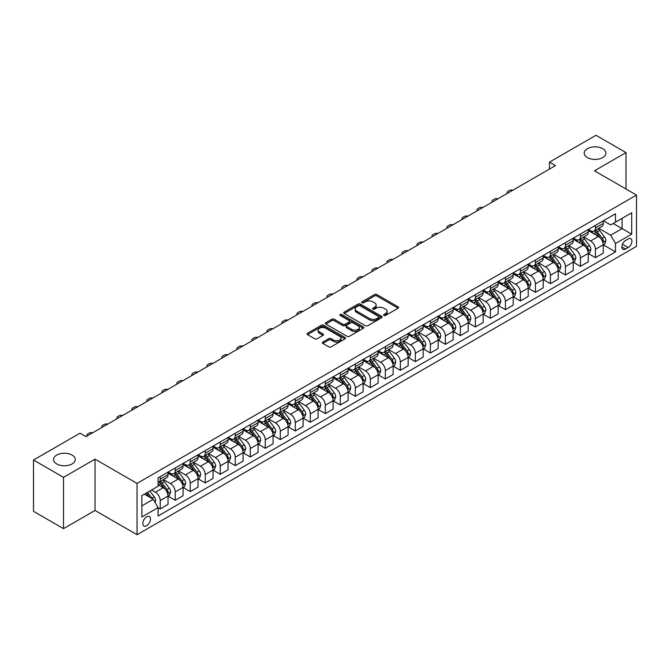 <?xml version="1.0" encoding="UTF-8"?>
<svg xmlns="http://www.w3.org/2000/svg" width="670" height="670" viewBox="0 0 670 670"><rect width="100%" height="100%" fill="white"/><g stroke="black" fill="none" stroke-linecap="round" stroke-linejoin="round"><path stroke-width="1" d="M383.927 315.419A1.164 0.67 0 0 0 385.577 315.419L398.097 308.192A1.667 0.963 0 0 0 398.591 307.513A1.667 0.963 0 0 0 398.097 306.835L376.883 294.582A1.667 0.963 0 0 0 374.53 294.582L362.009 301.81A1.164 0.67 0 0 0 361.666 302.287A1.164 0.67 0 0 0 362.009 302.765A1.164 0.67 0 0 0 363.659 302.765L365.276 301.827A5.335 3.082 0 0 1 372.822 301.827L374.589 302.848A5.335 3.082 0 0 1 376.155 305.026A5.335 3.082 0 0 1 374.589 307.203L372.972 308.141A1.164 0.67 0 0 0 372.629 308.619A1.164 0.67 0 0 0 372.972 309.096A1.164 0.67 0 0 0 374.622 309.096L376.239 308.158A5.335 3.082 0 0 1 383.784 308.158L385.552 309.18A5.335 3.082 0 0 1 387.109 311.357A5.335 3.082 0 0 1 385.552 313.535L383.927 314.465A1.164 0.67 0 0 0 383.583 314.942A1.164 0.67 0 0 0 383.927 315.419L383.927 314.465M72.1 455.072A10.871 6.273 0 0 0 60.258 453.716A10.871 6.273 0 0 0 53.55 459.511A10.871 6.273 0 0 0 56.732 463.942A10.871 6.273 0 0 0 68.575 465.307A10.871 6.273 0 0 0 75.283 459.511A10.871 6.273 0 0 0 72.1 455.072M602.766 148.698A10.871 6.273 0 0 0 590.923 147.333A10.871 6.273 0 0 0 584.215 153.129A10.871 6.273 0 0 0 587.397 157.567A10.871 6.273 0 0 0 599.24 158.932A10.871 6.273 0 0 0 605.948 153.129A10.871 6.273 0 0 0 602.766 148.698M146.655 525.707A5.435 3.141 120 0 0 150.206 520.917A5.435 3.141 120 0 0 149.377 516.562A5.435 3.141 120 0 0 146.655 516.83A5.435 3.141 120 0 0 143.104 521.62A5.435 3.141 120 0 0 143.941 525.975A5.435 3.141 120 0 0 146.655 525.707M322.798 342.077A1.667 0.963 0 0 0 322.303 342.755A1.667 0.963 0 0 0 322.798 343.434L328.744 346.867A1.667 0.963 0 0 0 331.106 346.867L345.008 338.844A1.667 0.963 0 0 0 345.494 338.166A1.667 0.963 0 0 0 345.008 337.479L323.794 325.235A1.667 0.963 0 0 0 321.441 325.235L307.53 333.266A1.667 0.963 0 0 0 307.044 333.945A1.667 0.963 0 0 0 307.53 334.623L314.724 338.777A1.667 0.963 0 0 0 317.078 338.777L323.032 335.335A1.667 0.963 0 0 0 323.518 334.657A1.667 0.963 0 0 0 323.032 333.978L319.464 331.918A4.456 2.571 0 0 1 318.158 330.101A4.456 2.571 0 0 1 320.913 327.722A4.456 2.571 0 0 1 325.771 328.283L339.732 336.34A4.456 2.571 0 0 1 341.038 338.166A4.456 2.571 0 0 1 338.291 340.544A4.456 2.571 0 0 1 333.434 339.983L331.106 338.635A1.667 0.963 0 0 0 328.744 338.635L322.798 342.077L322.798 343.434M95.031 459.159L63.516 477.358L33.5 460.03L33.5 511.319L63.516 528.655L95.031 510.456L137.048 534.719L137.048 483.422L95.031 459.159L95.031 510.456M625.998 189.007L625.998 152.609L594.483 170.808L636.5 195.07L137.048 483.422M625.998 152.609L595.982 135.281L549.459 162.14L549.459 169.075M33.5 460.03L80.023 433.172L86.028 436.631L555.464 165.607L549.459 162.14M365.393 325.712A1.667 0.963 0 0 0 367.755 325.712L381.657 317.68A1.667 0.963 0 0 0 382.151 317.002A1.667 0.963 0 0 0 381.657 316.324L360.443 304.079A1.667 0.963 0 0 0 358.09 304.079L344.187 312.103A1.667 0.963 0 0 0 343.693 312.781A1.667 0.963 0 0 0 344.187 313.468L365.393 325.712M340.586 315.671A1.164 0.67 0 0 1 341.767 315.838L341.767 314.448L363.333 326.901A1.667 0.963 0 0 1 363.818 327.58A1.667 0.963 0 0 1 363.333 328.267L349.43 336.29A1.667 0.963 0 0 1 347.068 336.29L325.863 324.046L325.863 322.68A1.667 0.963 0 0 0 325.369 323.367A1.667 0.963 0 0 0 325.863 324.046M325.863 322.68L331.809 319.247A1.667 0.963 0 0 1 334.171 319.247L342.772 324.213A1.667 0.963 0 0 0 345.125 324.213L349.078 321.935A1.667 0.963 0 0 0 349.564 321.257A1.667 0.963 0 0 0 349.078 320.578L340.117 315.403A1.164 0.67 0 0 1 339.774 314.925A1.164 0.67 0 0 1 340.494 314.305A1.164 0.67 0 0 1 341.767 314.448M628.217 238.947L625.571 240.471A5.26 3.04 120 0 0 622.137 245.111A5.26 3.04 120 0 0 622.941 249.324A5.26 3.04 120 0 0 625.571 249.064L628.217 247.54A5.26 3.04 120 0 0 631.651 242.9A5.26 3.04 120 0 0 630.847 238.688A5.26 3.04 120 0 0 628.217 238.947M137.048 534.719L636.5 246.359L636.5 195.07M603.427 220.748L610.688 224.944L615.487 222.172L615.487 213.78L158.061 477.878L158.061 486.261L141.856 495.624L141.856 516.972L158.061 507.617L158.061 516L615.487 251.912L615.487 243.52L610.688 235.203L598.745 228.311M615.487 222.172L631.701 212.817L631.701 234.165L615.487 243.52M63.516 477.358L63.516 528.655M613.209 223.487L622.095 228.621L622.095 218.361L631.701 212.817M610.688 235.203L622.095 228.621L631.701 234.165M141.856 505.883L153.263 499.292L144.377 494.167M158.061 507.684L160.222 508.932L160.222 500.54A6.792 3.919 -120 0 0 155.423 492.224L151.579 490.005M160.222 508.932L168.028 504.426L168.028 496.034A6.792 3.919 -120 0 0 163.22 487.718L158.061 484.737M168.204 496.21L175.23 500.264L175.23 491.881A6.792 3.919 -120 0 0 170.431 483.564L163.53 479.578M175.23 500.264L183.036 495.758L183.036 487.375A6.792 3.919 -120 0 0 178.228 479.058L168.028 473.162M183.212 487.551L190.238 491.604L190.238 483.212A6.792 3.919 -120 0 0 185.439 474.896L178.538 470.918M190.238 491.604L198.044 487.098L198.044 478.707A6.792 3.919 -120 0 0 193.236 470.39L183.036 464.503M198.22 478.882L205.246 482.936L205.246 474.553A6.792 3.919 -120 0 0 200.439 466.236L193.546 462.25M205.246 482.936L213.052 478.43L213.052 470.047A6.792 3.919 -120 0 0 208.244 461.731L198.044 455.834M213.227 470.214L220.254 474.276L220.254 465.885A6.792 3.919 -120 0 0 215.447 457.568L208.554 453.59M220.254 474.276L228.06 469.77L228.06 461.379A6.792 3.919 -120 0 0 223.252 453.062L213.052 447.166M228.236 461.555L235.262 465.608L235.262 457.225A6.792 3.919 -120 0 0 230.455 448.9L223.562 444.922M235.262 465.608L243.068 461.102L243.068 452.719A6.792 3.919 -120 0 0 238.26 444.394L228.06 438.507M243.244 452.887L250.27 456.94L250.27 448.557A6.792 3.919 -120 0 0 245.463 440.24L238.57 436.254M250.27 456.94L258.076 452.443L258.076 444.051A6.792 3.919 -120 0 0 253.268 435.734L243.068 429.839M258.252 444.227L265.278 448.28L265.278 439.889A6.792 3.919 -120 0 0 260.471 431.572L253.578 427.594M265.278 448.28L273.075 443.774L273.075 435.383A6.792 3.919 -120 0 0 268.276 427.066L258.076 421.179M273.26 435.559L280.286 439.612L280.286 431.229A6.792 3.919 -120 0 0 275.479 422.912L268.586 418.926M280.286 439.612L288.083 435.106L288.083 426.723A6.792 3.919 -120 0 0 283.284 418.407L273.075 412.511M288.267 426.899L295.294 430.952L295.294 422.561A6.792 3.919 -120 0 0 290.487 414.244L283.594 410.266M295.294 430.952L303.091 426.447L303.091 418.055A6.792 3.919 -120 0 0 298.292 409.739L288.083 403.851M303.276 418.231L310.294 422.284L310.294 413.901A6.792 3.919 -120 0 0 305.495 405.584L298.602 401.598M310.294 422.284L318.099 417.779L318.099 409.395A6.792 3.919 -120 0 0 313.3 401.079L303.091 395.183M318.284 409.563L325.302 413.625L325.302 405.233A6.792 3.919 -120 0 0 320.503 396.916L313.61 392.938M325.302 413.625L333.107 409.119L333.107 400.727A6.792 3.919 -120 0 0 328.308 392.411L318.099 386.523M333.291 400.903L340.31 404.956L340.31 396.573A6.792 3.919 -120 0 0 335.511 388.248L328.618 384.27M340.31 404.956L348.115 400.451L348.115 392.067A6.792 3.919 -120 0 0 343.316 383.743L333.107 377.855M348.3 392.235L355.318 396.297L355.318 387.905A6.792 3.919 -120 0 0 350.519 379.589L343.626 375.61M355.318 396.297L363.123 391.791L363.123 383.399A6.792 3.919 -120 0 0 358.324 375.083L348.115 369.187M363.308 383.575L370.326 387.628L370.326 379.245A6.792 3.919 -120 0 0 365.527 370.92L358.626 366.942M370.326 387.628L378.131 383.123L378.131 374.739A6.792 3.919 -120 0 0 373.332 366.415L363.123 360.527M378.316 374.907L385.334 378.96L385.334 370.577A6.792 3.919 -120 0 0 380.535 362.261L373.634 358.274M385.334 378.96L393.139 374.455L393.139 366.071A6.792 3.919 -120 0 0 388.34 357.755L378.131 351.859M393.315 366.247L400.342 370.301L400.342 361.909A6.792 3.919 -120 0 0 395.543 353.592L388.642 349.614M400.342 370.301L408.147 365.795L408.147 357.403A6.792 3.919 -120 0 0 403.34 349.087L393.139 343.199M408.323 357.579L415.35 361.632L415.35 353.249A6.792 3.919 -120 0 0 410.551 344.933L403.65 340.946M415.35 361.632L423.155 357.127L423.155 348.743A6.792 3.919 -120 0 0 418.348 340.427L408.147 334.531M423.331 348.919L430.358 352.973L430.358 344.581A6.792 3.919 -120 0 0 425.559 336.265L418.658 332.286M430.358 352.973L438.163 348.467L438.163 340.075A6.792 3.919 -120 0 0 433.356 331.759L423.155 325.871M438.339 340.251L445.366 344.305L445.366 335.921A6.792 3.919 -120 0 0 440.558 327.597L433.666 323.618M445.366 344.305L453.171 339.799L453.171 331.416A6.792 3.919 -120 0 0 448.364 323.099L438.163 317.203M453.347 331.583L460.374 335.645L460.374 327.253A6.792 3.919 -120 0 0 455.567 318.937L448.674 314.959M460.374 335.645L468.179 331.139L468.179 322.747A6.792 3.919 -120 0 0 463.372 314.431L453.171 308.535M468.355 322.923L475.382 326.977L475.382 318.593A6.792 3.919 -120 0 0 470.575 310.269L463.682 306.291M475.382 326.977L483.187 322.471L483.187 314.088A6.792 3.919 -120 0 0 478.38 305.763L468.179 299.875M483.363 314.255L490.39 318.309L490.39 309.925A6.792 3.919 -120 0 0 485.582 301.609L478.69 297.622M490.39 318.309L498.195 313.803L498.195 305.42A6.792 3.919 -120 0 0 493.388 297.103L483.187 291.207M498.371 305.595L505.398 309.649L505.398 301.257A6.792 3.919 -120 0 0 500.591 292.941L493.698 288.963M505.398 309.649L513.195 305.143L513.195 296.751A6.792 3.919 -120 0 0 508.396 288.435L498.195 282.547M513.379 296.927L520.406 300.981L520.406 292.597A6.792 3.919 -120 0 0 515.599 284.281L508.706 280.295M520.406 300.981L528.203 296.475L528.203 288.092A6.792 3.919 -120 0 0 523.404 279.775L513.195 273.879M528.387 288.267L535.414 292.321L535.414 283.929A6.792 3.919 -120 0 0 530.606 275.613L523.714 271.635M535.414 292.321L543.211 287.815L543.211 279.423A6.792 3.919 -120 0 0 538.412 271.107L528.203 265.22M543.395 279.599L550.413 283.653L550.413 275.269A6.792 3.919 -120 0 0 545.615 266.953L538.722 262.967M550.413 283.653L558.219 279.147L558.219 270.764A6.792 3.919 -120 0 0 553.42 262.447L543.211 256.551M558.403 270.931L565.421 274.993L565.421 266.601A6.792 3.919 -120 0 0 560.622 258.285L553.73 254.307M565.421 274.993L573.227 270.487L573.227 262.096A6.792 3.919 -120 0 0 568.428 253.779L558.219 247.883M573.411 262.272L580.429 266.325L580.429 257.942A6.792 3.919 -120 0 0 575.631 249.617L568.738 245.639M580.429 266.325L588.235 261.819L588.235 253.436A6.792 3.919 -120 0 0 583.436 245.111L573.227 239.224M588.419 253.603L595.437 257.665L595.437 249.273A6.792 3.919 -120 0 0 590.639 240.957L583.746 236.971M595.437 257.665L603.243 253.159L603.243 244.768A6.792 3.919 -120 0 0 598.444 236.451L588.235 230.555M588.419 229.416L590.639 230.698A6.792 3.919 -120 0 0 594.03 231.033A6.792 3.919 -120 0 0 595.437 227.926L595.437 225.363M573.411 238.076L575.631 239.358A6.792 3.919 -120 0 0 579.022 239.701A6.792 3.919 -120 0 0 580.429 236.585L580.429 234.023M558.403 246.744L560.622 248.026A6.792 3.919 -120 0 0 564.014 248.361A6.792 3.919 -120 0 0 565.421 245.253L565.421 242.691M543.395 255.404L545.615 256.694A6.792 3.919 -120 0 0 549.006 257.029A6.792 3.919 -120 0 0 550.413 253.922L550.413 251.351M528.387 264.072L530.606 265.353A6.792 3.919 -120 0 0 534.007 265.689A6.792 3.919 -120 0 0 535.414 262.581L535.414 260.019M513.379 272.74L515.599 274.022A6.792 3.919 -120 0 0 518.999 274.357A6.792 3.919 -120 0 0 520.406 271.25L520.406 268.678M498.371 281.4L500.591 282.681A6.792 3.919 -120 0 0 503.991 283.016A6.792 3.919 -120 0 0 505.398 279.909L505.398 277.347M483.363 290.068L485.582 291.349A6.792 3.919 -120 0 0 488.983 291.684A6.792 3.919 -120 0 0 490.39 288.577L490.39 286.015M468.355 298.728L470.575 300.009A6.792 3.919 -120 0 0 473.975 300.353A6.792 3.919 -120 0 0 475.382 297.237L475.382 294.674M453.347 307.396L455.567 308.677A6.792 3.919 -120 0 0 458.967 309.012A6.792 3.919 -120 0 0 460.374 305.905L460.374 303.342M438.339 316.056L440.558 317.346A6.792 3.919 -120 0 0 443.959 317.68A6.792 3.919 -120 0 0 445.366 314.565L445.366 312.002M423.331 324.724L425.559 326.005A6.792 3.919 -120 0 0 428.951 326.34A6.792 3.919 -120 0 0 430.358 323.233L430.358 320.67M408.323 333.392L410.551 334.673A6.792 3.919 -120 0 0 413.943 335.008A6.792 3.919 -120 0 0 415.35 331.901L415.35 329.33M393.315 342.052L395.543 343.333A6.792 3.919 -120 0 0 398.935 343.668A6.792 3.919 -120 0 0 400.342 340.561L400.342 337.998M378.316 350.72L380.535 352.001A6.792 3.919 -120 0 0 383.927 352.336A6.792 3.919 -120 0 0 385.334 349.229L385.334 346.658M363.308 359.38L365.527 360.661A6.792 3.919 -120 0 0 368.919 361.004A6.792 3.919 -120 0 0 370.326 357.889L370.326 355.326M348.3 368.048L350.519 369.329A6.792 3.919 -120 0 0 353.911 369.664A6.792 3.919 -120 0 0 355.318 366.557L355.318 363.994M333.291 376.708L335.511 377.997A6.792 3.919 -120 0 0 338.903 378.332A6.792 3.919 -120 0 0 340.31 375.217L340.31 372.654M318.284 385.376L320.503 386.657A6.792 3.919 -120 0 0 323.895 386.992A6.792 3.919 -120 0 0 325.302 383.885L325.302 381.322M303.276 394.044L305.495 395.325A6.792 3.919 -120 0 0 308.895 395.66A6.792 3.919 -120 0 0 310.294 392.553L310.294 389.982M288.267 402.703L290.487 403.985A6.792 3.919 -120 0 0 293.887 404.32A6.792 3.919 -120 0 0 295.294 401.213L295.294 398.65M273.26 411.372L275.479 412.653A6.792 3.919 -120 0 0 278.879 412.988A6.792 3.919 -120 0 0 280.286 409.881L280.286 407.31M258.252 420.031L260.471 421.313A6.792 3.919 -120 0 0 263.871 421.648A6.792 3.919 -120 0 0 265.278 418.541L265.278 415.978M243.244 428.7L245.463 429.981A6.792 3.919 -120 0 0 248.863 430.316A6.792 3.919 -120 0 0 250.27 427.209L250.27 424.646M228.236 437.359L230.455 438.641A6.792 3.919 -120 0 0 233.855 438.984A6.792 3.919 -120 0 0 235.262 435.869L235.262 433.306M213.227 446.027L215.447 447.309A6.792 3.919 -120 0 0 218.847 447.644A6.792 3.919 -120 0 0 220.254 444.537L220.254 441.974M198.22 454.687L200.439 455.977A6.792 3.919 -120 0 0 203.839 456.312A6.792 3.919 -120 0 0 205.246 453.205L205.246 450.634M183.212 463.355L185.439 464.637A6.792 3.919 -120 0 0 188.831 464.972A6.792 3.919 -120 0 0 190.238 461.865L190.238 459.302M168.204 472.023L170.431 473.305A6.792 3.919 -120 0 0 173.823 473.64A6.792 3.919 -120 0 0 175.23 470.533L175.23 467.962M603.427 244.944L615.487 251.912M594.03 231.033L601.836 226.527A6.792 3.919 -120 0 0 603.243 223.42L603.243 220.857M579.022 239.701L586.828 235.195A6.792 3.919 -120 0 0 588.235 232.08L588.235 229.517M564.014 248.361L571.82 243.855A6.792 3.919 -120 0 0 573.227 240.748L573.227 238.185M549.006 257.029L556.812 252.523A6.792 3.919 -120 0 0 558.219 249.416L558.219 246.845M534.007 265.689L541.804 261.183A6.792 3.919 -120 0 0 543.211 258.076L543.211 255.513M518.999 274.357L526.796 269.851A6.792 3.919 -120 0 0 528.203 266.744L528.203 264.173M503.991 283.016L511.788 278.511A6.792 3.919 -120 0 0 513.195 275.404L513.195 272.841M488.983 291.684L496.788 287.179A6.792 3.919 -120 0 0 498.195 284.072L498.195 281.509M473.975 300.353L481.78 295.847A6.792 3.919 -120 0 0 483.187 292.731L483.187 290.169M458.967 309.012L466.772 304.507A6.792 3.919 -120 0 0 468.179 301.399L468.179 298.837M443.959 317.68L451.764 313.175A6.792 3.919 -120 0 0 453.171 310.068L453.171 307.497M428.951 326.34L436.756 321.834A6.792 3.919 -120 0 0 438.163 318.727L438.163 316.165M413.943 335.008L421.748 330.503A6.792 3.919 -120 0 0 423.155 327.396L423.155 324.824M398.935 343.668L406.74 339.162A6.792 3.919 -120 0 0 408.147 336.055L408.147 333.493M383.927 352.336L391.732 347.831A6.792 3.919 -120 0 0 393.139 344.723L393.139 342.161M368.919 361.004L376.724 356.499A6.792 3.919 -120 0 0 378.131 353.383L378.131 350.82M353.911 369.664L361.716 365.158A6.792 3.919 -120 0 0 363.123 362.051L363.123 359.489M338.903 378.332L346.708 373.827A6.792 3.919 -120 0 0 348.115 370.711L348.115 368.148M323.895 386.992L331.7 382.486A6.792 3.919 -120 0 0 333.107 379.379L333.107 376.816M308.895 395.66L316.692 391.154A6.792 3.919 -120 0 0 318.099 388.047L318.099 385.476M293.887 404.32L301.684 399.814A6.792 3.919 -120 0 0 303.091 396.707L303.091 394.144M278.879 412.988L286.676 408.482A6.792 3.919 -120 0 0 288.083 405.375L288.083 402.804M263.871 421.648L271.677 417.15A6.792 3.919 -120 0 0 273.075 414.035L273.075 411.472M248.863 430.316L256.669 425.81A6.792 3.919 -120 0 0 258.076 422.703L258.076 420.14M233.855 438.984L241.661 434.478A6.792 3.919 -120 0 0 243.068 431.363L243.068 428.8M218.847 447.644L226.653 443.138A6.792 3.919 -120 0 0 228.06 440.031L228.06 437.468M203.839 456.312L211.645 451.806A6.792 3.919 -120 0 0 213.052 448.699L213.052 446.128M188.831 464.972L196.637 460.466A6.792 3.919 -120 0 0 198.044 457.359L198.044 454.796M173.823 473.64L181.629 469.134A6.792 3.919 -120 0 0 183.036 466.027L183.036 463.456M158.061 482.576A6.792 3.919 -120 0 0 158.815 482.3L166.621 477.794A6.792 3.919 -120 0 0 168.028 474.687L168.028 472.124M158.815 482.3A6.792 3.919 -120 0 0 160.222 479.192L160.222 476.63M153.263 499.292L158.061 507.617M384.396 315.587L385.552 314.917A5.335 3.082 0 0 0 387.109 312.739L387.109 311.357M376.155 305.026L376.155 306.416A5.335 3.082 0 0 1 374.589 308.594L373.433 309.255M398.081 308.208L376.883 295.972A1.667 0.963 0 0 0 374.53 295.972L362.478 302.932M381.64 317.697L360.443 305.461A1.667 0.963 0 0 0 358.09 305.461L344.204 313.476M378.717 317.479A1.164 0.67 0 0 0 379.053 317.002A1.164 0.67 0 0 0 378.717 316.525L360.091 305.78A1.164 0.67 0 0 0 358.442 305.78L356.733 306.76A5.335 3.082 0 0 0 355.175 308.937A5.335 3.082 0 0 0 356.733 311.115L369.463 318.468A5.335 3.082 0 0 0 377.001 318.468L378.717 317.479L378.717 318.861A1.164 0.67 0 0 0 379.053 318.392L379.053 317.002M355.175 308.937L355.175 310.327A5.335 3.082 0 0 0 356.733 312.505L356.733 311.115M378.717 318.861L377.001 319.85A5.335 3.082 0 0 1 369.463 319.85L356.733 312.505M325.88 324.054L331.809 320.637L331.809 319.247M349.564 321.257L349.564 322.639A1.667 0.963 0 0 1 349.078 323.325L345.125 325.603A1.667 0.963 0 0 1 342.772 325.603L334.171 320.637A1.667 0.963 0 0 0 331.809 320.637M341.767 315.838L363.316 328.275M351.7 329.372A4.456 2.571 0 0 0 356.557 329.925A4.456 2.571 0 0 0 359.304 327.546A4.456 2.571 0 0 0 357.998 325.729L353.082 322.89A1.667 0.963 0 0 0 350.728 322.89L346.775 325.168A1.667 0.963 0 0 0 346.29 325.846A1.667 0.963 0 0 0 346.775 326.524L351.7 329.372L351.7 330.754A4.456 2.571 0 0 0 356.557 331.315A4.456 2.571 0 0 0 359.304 328.937L359.304 327.546M346.29 325.846L346.29 327.236A1.667 0.963 0 0 0 346.775 327.915L346.775 326.524M351.7 330.754L346.775 327.915M341.038 338.166L341.038 339.548A4.456 2.571 0 0 1 338.291 341.926A4.456 2.571 0 0 1 333.434 341.365L331.106 340.025A1.667 0.963 0 0 0 328.744 340.025L322.814 343.45M318.158 330.101L318.158 331.483A4.456 2.571 0 0 0 319.464 333.308L319.464 331.918M323.032 333.978L323.032 335.335L319.464 333.308M344.983 338.853L323.794 326.625A1.667 0.963 0 0 0 321.441 326.625L307.555 334.64M603.243 245.044L604.683 244.215L605.881 240.748A4.497 2.596 -120 0 0 604.449 236.92L599.541 230.371A12.99 7.496 -120 0 0 598.126 228.671M593.243 233.453A12.99 7.496 -120 0 0 590.588 230.664M602.832 242.289L603.452 240.94A4.497 2.596 -120 0 0 602.171 238.235L597.263 231.686A12.99 7.496 -120 0 0 595.848 229.986M594.633 230.689A10.779 6.223 60 0 1 596.409 232.699L600.555 238.235M594.407 230.823A12.99 7.496 60 0 1 595.823 232.515L599.081 236.87M512.96 190.146A3.392 1.96 -0 0 0 509.233 190.565L508.036 191.26A3.392 1.96 -0 0 0 507.039 192.642A3.392 1.96 -0 0 0 507.307 193.404M588.235 253.712L589.675 252.875L590.873 249.416A4.497 2.596 -120 0 0 589.441 245.58L584.533 239.031A12.99 7.496 -120 0 0 583.118 237.331M578.235 242.113A12.99 7.496 -120 0 0 575.58 239.332M587.825 250.957L588.444 249.6A4.497 2.596 -120 0 0 587.163 246.895L582.255 240.346A12.99 7.496 -120 0 0 580.84 238.654M579.625 239.349A10.779 6.223 60 0 1 581.401 241.359L585.547 246.903M579.399 239.483A12.99 7.496 60 0 1 580.815 241.183L584.072 245.538M497.952 198.806A3.392 1.96 -0 0 0 494.226 199.225L493.028 199.92A3.392 1.96 -0 0 0 492.031 201.31A3.392 1.96 -0 0 0 492.299 202.072M573.227 262.372L574.667 261.543L575.873 258.076A4.497 2.596 -120 0 0 574.433 254.248L569.525 247.699A12.99 7.496 -120 0 0 568.11 245.999M563.236 250.781A12.99 7.496 -120 0 0 560.572 248.001M572.817 259.617L573.436 258.268A4.497 2.596 -120 0 0 572.155 255.563L567.247 249.014A12.99 7.496 -120 0 0 565.832 247.314M564.617 248.017A10.779 6.223 60 0 1 566.393 250.027L570.538 255.572M564.391 248.151A12.99 7.496 60 0 1 565.807 249.843L569.065 254.198M482.944 207.474A3.392 1.96 -0 0 0 479.226 207.893L478.02 208.588A3.392 1.96 -0 0 0 477.023 209.97A3.392 1.96 -0 0 0 477.3 210.74M558.219 271.04L559.659 270.211L560.865 266.744A4.497 2.596 -120 0 0 559.425 262.908L554.517 256.359A12.99 7.496 -120 0 0 553.102 254.667M548.228 259.441A12.99 7.496 -120 0 0 545.564 256.66M557.808 268.285L558.437 266.936A4.497 2.596 -120 0 0 557.147 264.223L552.239 257.682A12.99 7.496 -120 0 0 550.824 255.982M549.609 256.677A10.779 6.223 60 0 1 551.385 258.687L555.531 264.231M549.383 256.811A12.99 7.496 60 0 1 550.799 258.511L554.056 262.866M467.936 216.142A3.392 1.96 -0 0 0 464.218 216.561L463.012 217.247A3.392 1.96 -0 0 0 462.015 218.638A3.392 1.96 -0 0 0 462.292 219.4M543.211 279.7L544.651 278.871L545.857 275.404A4.497 2.596 -120 0 0 544.417 271.576L539.509 265.027A12.99 7.496 -120 0 0 538.094 263.327M533.219 268.109A12.99 7.496 -120 0 0 530.556 265.328M542.801 276.945L543.429 275.596A4.497 2.596 -120 0 0 542.139 272.891L537.231 266.342A12.99 7.496 -120 0 0 535.816 264.642M534.61 265.345A10.779 6.223 60 0 1 536.377 267.355L540.531 272.899M534.375 265.479A12.99 7.496 60 0 1 535.791 267.171L539.048 271.526M452.937 224.802A3.392 1.96 -0 0 0 449.21 225.221L448.004 225.916A3.392 1.96 -0 0 0 447.016 227.297A3.392 1.96 -0 0 0 447.284 228.068M528.203 288.368L529.643 287.539L530.849 284.072A4.497 2.596 -120 0 0 529.409 280.236L524.51 273.687A12.99 7.496 -120 0 0 523.086 271.995M518.212 276.777A12.99 7.496 -120 0 0 515.548 273.988M527.793 285.613L528.421 284.264A4.497 2.596 -120 0 0 527.131 281.559L522.223 275.01A12.99 7.496 -120 0 0 520.808 273.31M519.602 274.005A10.779 6.223 60 0 1 521.369 276.023L525.523 281.559M519.367 274.139A12.99 7.496 60 0 1 520.783 275.839L524.049 280.194M437.929 233.47A3.392 1.96 -0 0 0 434.202 233.889L432.996 234.575A3.392 1.96 -0 0 0 432.008 235.966A3.392 1.96 -0 0 0 432.276 236.728M513.195 297.036L514.635 296.199L515.841 292.731A4.497 2.596 -120 0 0 514.401 288.904L509.502 282.355A12.99 7.496 -120 0 0 508.078 280.655M503.204 285.437A12.99 7.496 -120 0 0 500.54 282.656M512.793 294.272L513.413 292.924A4.497 2.596 -120 0 0 512.123 290.219L507.215 283.67A12.99 7.496 -120 0 0 505.8 281.978M504.594 282.673A10.779 6.223 60 0 1 506.361 284.683L510.515 290.227M504.359 282.807A12.99 7.496 60 0 1 505.775 284.507L509.041 288.854M422.921 242.13A3.392 1.96 -0 0 0 419.194 242.548L417.988 243.244A3.392 1.96 -0 0 0 417 244.634A3.392 1.96 -0 0 0 417.268 245.396M498.195 305.696L499.636 304.867L500.833 301.399A4.497 2.596 -120 0 0 499.393 297.564L494.494 291.023A12.99 7.496 -120 0 0 493.07 289.323M488.195 294.105A12.99 7.496 -120 0 0 485.532 291.316M497.785 302.941L498.405 301.592A4.497 2.596 -120 0 0 497.115 298.887L492.207 292.338A12.99 7.496 -120 0 0 490.792 290.638M489.586 291.333A10.779 6.223 60 0 1 491.353 293.351L495.507 298.887M489.351 291.467A12.99 7.496 60 0 1 490.767 293.167L494.033 297.522M407.913 250.798A3.392 1.96 -0 0 0 404.186 251.216L402.98 251.912A3.392 1.96 -0 0 0 401.992 253.293A3.392 1.96 -0 0 0 402.26 254.056M483.187 314.364L484.628 313.526L485.825 310.068A4.497 2.596 -120 0 0 484.385 306.232L479.486 299.683A12.99 7.496 -120 0 0 478.062 297.983M473.188 302.765A12.99 7.496 -120 0 0 470.524 299.984M482.777 311.609L483.397 310.252A4.497 2.596 -120 0 0 482.107 307.547L477.199 300.998A12.99 7.496 -120 0 0 475.784 299.306M474.578 300.001A10.779 6.223 60 0 1 476.345 302.011L480.499 307.555M474.343 300.135A12.99 7.496 60 0 1 475.759 301.835L479.025 306.19M392.905 259.458A3.392 1.96 -0 0 0 389.178 259.876L387.98 260.571A3.392 1.96 -0 0 0 386.984 261.962A3.392 1.96 -0 0 0 387.252 262.724M468.179 323.024L469.62 322.195L470.817 318.727A4.497 2.596 -120 0 0 469.385 314.9L464.478 308.351A12.99 7.496 -120 0 0 463.062 306.651M458.18 311.433A12.99 7.496 -120 0 0 455.516 308.652M467.769 320.268L468.389 318.92A4.497 2.596 -120 0 0 467.099 316.215L462.191 309.666A12.99 7.496 -120 0 0 460.776 307.966M459.57 308.669A10.779 6.223 60 0 1 461.337 310.679L465.491 316.223M459.335 308.803A12.99 7.496 60 0 1 460.751 310.495L464.017 314.85M377.897 268.126A3.392 1.96 -0 0 0 374.17 268.544L372.972 269.24A3.392 1.96 -0 0 0 371.976 270.621A3.392 1.96 -0 0 0 372.244 271.392M453.171 331.692L454.612 330.863L455.809 327.396A4.497 2.596 -120 0 0 454.377 323.56L449.469 317.01A12.99 7.496 -120 0 0 448.054 315.319M443.171 320.092A12.99 7.496 -120 0 0 440.517 317.312M452.761 328.937L453.381 327.588A4.497 2.596 -120 0 0 452.091 324.875L447.183 318.334A12.99 7.496 -120 0 0 445.768 316.634M444.562 317.329A10.779 6.223 60 0 1 446.329 319.339L450.483 324.883M444.327 317.463A12.99 7.496 60 0 1 445.743 319.163L449.009 323.518M362.889 276.785A3.392 1.96 -0 0 0 359.162 277.204L357.964 277.899A3.392 1.96 -0 0 0 356.968 279.29A3.392 1.96 -0 0 0 357.236 280.052M438.163 340.352L439.604 339.522L440.801 336.055A4.497 2.596 -120 0 0 439.369 332.228L434.462 325.679A12.99 7.496 -120 0 0 433.046 323.978M428.163 328.761A12.99 7.496 -120 0 0 425.509 325.98M437.753 337.596L438.373 336.248A4.497 2.596 -120 0 0 437.083 333.543L432.183 326.993A12.99 7.496 -120 0 0 430.76 325.293M429.554 325.997A10.779 6.223 60 0 1 431.321 328.007L435.475 333.551M429.319 326.131A12.99 7.496 60 0 1 430.743 327.823L434.001 332.178M347.881 285.453A3.392 1.96 -0 0 0 344.154 285.872L342.956 286.567A3.392 1.96 -0 0 0 341.96 287.949A3.392 1.96 -0 0 0 342.228 288.72M423.155 349.02L424.596 348.191L425.793 344.723A4.497 2.596 -120 0 0 424.361 340.888L419.453 334.338A12.99 7.496 -120 0 0 418.038 332.647M413.156 337.429A12.99 7.496 -120 0 0 410.501 334.64M422.745 346.264L423.365 344.916A4.497 2.596 -120 0 0 422.075 342.211L417.175 335.662A12.99 7.496 -120 0 0 415.752 333.962M414.546 334.657A10.779 6.223 60 0 1 416.313 336.675L420.467 342.211M414.311 334.791A12.99 7.496 60 0 1 415.735 336.491L418.993 340.846M332.873 294.122A3.392 1.96 -0 0 0 329.146 294.54L327.948 295.227A3.392 1.96 -0 0 0 326.952 296.617A3.392 1.96 -0 0 0 327.22 297.38M408.147 357.688L409.588 356.85L410.785 353.383A4.497 2.596 -120 0 0 409.353 349.556L404.446 343.007A12.99 7.496 -120 0 0 403.03 341.306M398.147 346.089A12.99 7.496 -120 0 0 395.493 343.308M407.737 354.924L408.357 353.576A4.497 2.596 -120 0 0 407.067 350.871L402.168 344.321A12.99 7.496 -120 0 0 400.744 342.63M399.538 343.325A10.779 6.223 60 0 1 401.305 345.335L405.459 350.879M399.303 343.459A12.99 7.496 60 0 1 400.727 345.159L403.985 349.505M317.865 302.781A3.392 1.96 -0 0 0 314.138 303.2L312.94 303.895A3.392 1.96 -0 0 0 311.944 305.277A3.392 1.96 -0 0 0 312.212 306.048M393.139 366.348L394.58 365.519L395.777 362.051A4.497 2.596 -120 0 0 394.345 358.216L389.438 351.675A12.99 7.496 -120 0 0 388.022 349.974M383.139 354.757A12.99 7.496 -120 0 0 380.485 351.968M392.729 363.592L393.349 362.244A4.497 2.596 -120 0 0 392.059 359.539L387.159 352.99A12.99 7.496 -120 0 0 385.736 351.289M384.53 351.984A10.779 6.223 60 0 1 386.297 354.003L390.451 359.539M384.295 352.118A12.99 7.496 60 0 1 385.719 353.819L388.977 358.174M302.857 311.45A3.392 1.96 -0 0 0 299.13 311.868L297.932 312.563A3.392 1.96 -0 0 0 296.936 313.945A3.392 1.96 -0 0 0 297.204 314.707M378.131 375.016L379.572 374.178L380.769 370.711A4.497 2.596 -120 0 0 379.337 366.884L374.43 360.334A12.99 7.496 -120 0 0 373.014 358.634M368.132 363.416A12.99 7.496 -120 0 0 365.477 360.636M377.721 372.26L378.341 370.904A4.497 2.596 -120 0 0 377.059 368.199L372.151 361.649A12.99 7.496 -120 0 0 370.736 359.958M369.522 360.653A10.779 6.223 60 0 1 371.297 362.663L375.443 368.207M369.296 360.787A12.99 7.496 60 0 1 370.711 362.487L373.969 366.833M287.849 320.109A3.392 1.96 -0 0 0 284.122 320.528L282.924 321.223A3.392 1.96 -0 0 0 281.928 322.613A3.392 1.96 -0 0 0 282.196 323.375M363.123 383.675L364.564 382.846L365.761 379.379A4.497 2.596 -120 0 0 364.329 375.552L359.422 369.003A12.99 7.496 -120 0 0 358.006 367.302M353.123 372.084A12.99 7.496 -120 0 0 350.469 369.304M362.713 380.92L363.333 379.572A4.497 2.596 -120 0 0 362.051 376.867L357.144 370.317A12.99 7.496 -120 0 0 355.728 368.617M354.514 369.321A10.779 6.223 60 0 1 356.289 371.331L360.435 376.867M354.288 369.455A12.99 7.496 60 0 1 355.703 371.147L358.961 375.502M272.841 328.777A3.392 1.96 -0 0 0 269.114 329.196L267.916 329.891A3.392 1.96 -0 0 0 266.92 331.273A3.392 1.96 -0 0 0 267.188 332.035M348.115 392.344L349.556 391.506L350.753 388.047A4.497 2.596 -120 0 0 349.321 384.212L344.413 377.662A12.99 7.496 -120 0 0 342.998 375.971M338.124 380.744A12.99 7.496 -120 0 0 335.461 377.964M347.705 389.588L348.325 388.232A4.497 2.596 -120 0 0 347.043 385.526L342.135 378.977A12.99 7.496 -120 0 0 340.72 377.285M339.506 377.981A10.779 6.223 60 0 1 341.281 379.991L345.427 385.535M339.28 378.115A12.99 7.496 60 0 1 340.695 379.815L343.953 384.17M257.833 337.437A3.392 1.96 -0 0 0 254.106 337.856L252.908 338.551A3.392 1.96 -0 0 0 251.912 339.941A3.392 1.96 -0 0 0 252.18 340.703M333.107 401.003L334.548 400.174L335.754 396.707A4.497 2.596 -120 0 0 334.313 392.88L329.406 386.33A12.99 7.496 -120 0 0 327.99 384.63M323.116 389.412A12.99 7.496 -120 0 0 320.453 386.632M332.697 398.248L333.317 396.9A4.497 2.596 -120 0 0 332.035 394.195L327.128 387.645A12.99 7.496 -120 0 0 325.712 385.945M324.498 386.649A10.779 6.223 60 0 1 326.273 388.659L330.419 394.203M324.272 386.783A12.99 7.496 60 0 1 325.687 388.474L328.945 392.829M242.825 346.105A3.392 1.96 -0 0 0 239.106 346.524L237.9 347.219A3.392 1.96 -0 0 0 236.904 348.601A3.392 1.96 -0 0 0 237.18 349.372M318.099 409.672L319.54 408.842L320.746 405.375A4.497 2.596 -120 0 0 319.305 401.539L314.397 394.99A12.99 7.496 -120 0 0 312.982 393.298M308.108 398.081A12.99 7.496 -120 0 0 305.445 395.292M317.689 406.916L318.317 405.568A4.497 2.596 -120 0 0 317.027 402.854L312.12 396.313A12.99 7.496 -120 0 0 310.704 394.613M309.49 395.308A10.779 6.223 60 0 1 311.265 397.318L315.411 402.863M309.264 395.442A12.99 7.496 60 0 1 310.679 397.142L313.937 401.498M227.817 354.773A3.392 1.96 -0 0 0 224.098 355.192L222.892 355.879A3.392 1.96 -0 0 0 221.896 357.269A3.392 1.96 -0 0 0 222.172 358.031M303.091 418.331L304.532 417.502L305.738 414.035A4.497 2.596 -120 0 0 304.297 410.208L299.389 403.658A12.99 7.496 -120 0 0 297.974 401.958M293.1 406.74A12.99 7.496 -120 0 0 290.437 403.96M302.681 415.576L303.309 414.228A4.497 2.596 -120 0 0 302.019 411.522L297.111 404.973A12.99 7.496 -120 0 0 295.696 403.273M294.49 403.977A10.779 6.223 60 0 1 296.257 405.986L300.411 411.531M294.256 404.111A12.99 7.496 60 0 1 295.671 405.802L298.929 410.157M212.817 363.433A3.392 1.96 -0 0 0 209.09 363.852L207.884 364.547A3.392 1.96 -0 0 0 206.896 365.929A3.392 1.96 -0 0 0 207.164 366.699M288.083 426.999L289.524 426.17L290.73 422.703A4.497 2.596 -120 0 0 289.289 418.867L284.39 412.318A12.99 7.496 -120 0 0 282.966 410.626M278.092 415.408A12.99 7.496 -120 0 0 275.429 412.62M287.673 424.244L288.301 422.896A4.497 2.596 -120 0 0 287.011 420.191L282.103 413.641A12.99 7.496 -120 0 0 280.688 411.941M279.482 412.636A10.779 6.223 60 0 1 281.249 414.655L285.403 420.191M279.248 412.77A12.99 7.496 60 0 1 280.663 414.47L283.929 418.825M197.809 372.101A3.392 1.96 -0 0 0 194.082 372.52L192.876 373.207A3.392 1.96 -0 0 0 191.888 374.597A3.392 1.96 -0 0 0 192.156 375.359M273.075 435.668L274.516 434.83L275.722 431.363A4.497 2.596 -120 0 0 274.281 427.535L269.382 420.986A12.99 7.496 -120 0 0 267.958 419.286M263.084 424.068A12.99 7.496 -120 0 0 260.421 421.288M272.673 432.912L273.293 431.555A4.497 2.596 -120 0 0 272.003 428.85L267.096 422.301A12.99 7.496 -120 0 0 265.68 420.609M264.474 421.304A10.779 6.223 60 0 1 266.241 423.314L270.395 428.859M264.24 421.438A12.99 7.496 60 0 1 265.655 423.139L268.921 427.485M182.801 380.761A3.392 1.96 -0 0 0 179.074 381.18L177.868 381.875A3.392 1.96 -0 0 0 176.88 383.265A3.392 1.96 -0 0 0 177.148 384.027M258.076 444.327L259.516 443.498L260.714 440.031A4.497 2.596 -120 0 0 259.273 436.204L254.374 429.654A12.99 7.496 -120 0 0 252.95 427.954M248.076 432.736A12.99 7.496 -120 0 0 245.413 429.947M257.665 441.572L258.285 440.224A4.497 2.596 -120 0 0 256.995 437.518L252.088 430.969A12.99 7.496 -120 0 0 250.672 429.269M249.466 429.972A10.779 6.223 60 0 1 251.233 431.982L255.387 437.518M249.232 430.106A12.99 7.496 60 0 1 250.647 431.798L253.913 436.153M167.793 389.429A3.392 1.96 -0 0 0 164.066 389.848L162.86 390.543A3.392 1.96 -0 0 0 161.872 391.925A3.392 1.96 -0 0 0 162.14 392.687M243.068 452.995L244.508 452.158L245.706 448.699A4.497 2.596 -120 0 0 244.265 444.863L239.366 438.314A12.99 7.496 -120 0 0 237.951 436.614M233.068 441.396A12.99 7.496 -120 0 0 230.405 438.616M242.657 450.24L243.277 448.883A4.497 2.596 -120 0 0 241.987 446.178L237.079 439.629A12.99 7.496 -120 0 0 235.664 437.937M234.458 438.632A10.779 6.223 60 0 1 236.225 440.642L240.379 446.187M234.224 438.766A12.99 7.496 60 0 1 235.639 440.466L238.905 444.821M152.785 398.089A3.392 1.96 -0 0 0 149.058 398.508L147.861 399.203A3.392 1.96 -0 0 0 146.864 400.593A3.392 1.96 -0 0 0 147.132 401.355M228.06 461.655L229.5 460.826L230.698 457.359A4.497 2.596 -120 0 0 229.266 453.531L224.358 446.982A12.99 7.496 -120 0 0 222.942 445.282M218.06 450.064A12.99 7.496 -120 0 0 215.405 447.284M227.649 458.9L228.269 457.551A4.497 2.596 -120 0 0 226.979 454.846L222.072 448.297A12.99 7.496 -120 0 0 220.656 446.597M219.45 447.3A10.779 6.223 60 0 1 221.217 449.31L225.371 454.855M219.216 447.434A12.99 7.496 60 0 1 220.631 449.126L223.897 453.481M137.777 406.757A3.392 1.96 -0 0 0 134.05 407.176L132.853 407.871A3.392 1.96 -0 0 0 131.856 409.253A3.392 1.96 -0 0 0 132.124 410.023M213.052 470.323L214.492 469.494L215.69 466.027A4.497 2.596 -120 0 0 214.258 462.191L209.35 455.642A12.99 7.496 -120 0 0 207.935 453.95M203.052 458.724A12.99 7.496 -120 0 0 200.397 455.943M212.641 467.568L213.261 466.219A4.497 2.596 -120 0 0 211.971 463.506L207.064 456.965A12.99 7.496 -120 0 0 205.648 455.265M204.442 455.96A10.779 6.223 60 0 1 206.209 457.97L210.363 463.514M204.208 456.094A12.99 7.496 60 0 1 205.623 457.794L208.889 462.149M122.769 415.425A3.392 1.96 -0 0 0 119.042 415.844L117.845 416.531A3.392 1.96 -0 0 0 116.848 417.921A3.392 1.96 -0 0 0 117.116 418.683M198.044 478.983L199.484 478.154L200.682 474.687A4.497 2.596 -120 0 0 199.25 470.859L194.342 464.31A12.99 7.496 -120 0 0 192.927 462.61M188.044 467.392A12.99 7.496 -120 0 0 185.389 464.611M197.633 476.228L198.253 474.879A4.497 2.596 -120 0 0 196.963 472.174L192.064 465.625A12.99 7.496 -120 0 0 190.64 463.925M189.434 464.628A10.779 6.223 60 0 1 191.201 466.638L195.355 472.182M189.2 464.762A12.99 7.496 60 0 1 190.623 466.454L193.881 470.809M107.761 424.085A3.392 1.96 -0 0 0 104.034 424.504L102.837 425.199A3.392 1.96 -0 0 0 101.84 426.581A3.392 1.96 -0 0 0 102.108 427.351M183.036 487.651L184.476 486.822L185.674 483.355A4.497 2.596 -120 0 0 184.242 479.519L179.334 472.97A12.99 7.496 -120 0 0 177.918 471.278M173.036 476.06A12.99 7.496 -120 0 0 170.381 473.271M182.625 484.896L183.245 483.547A4.497 2.596 -120 0 0 181.955 480.842L177.056 474.293A12.99 7.496 -120 0 0 175.632 472.593M174.426 473.288A10.779 6.223 60 0 1 176.193 475.306L180.347 480.842M174.192 473.422A12.99 7.496 60 0 1 175.615 475.122L178.873 479.477M92.753 432.753A3.392 1.96 -0 0 0 89.026 433.172L87.829 433.858A3.392 1.96 -0 0 0 86.832 435.249A3.392 1.96 -0 0 0 87.1 436.011M168.028 496.319L169.468 495.482L170.666 492.015A4.497 2.596 -120 0 0 169.234 488.187L164.326 481.638A12.99 7.496 -120 0 0 162.911 479.938M167.617 493.556L168.237 492.207A4.497 2.596 -120 0 0 166.947 489.502L162.048 482.953A12.99 7.496 -120 0 0 160.624 481.261M159.418 481.956A10.779 6.223 60 0 1 161.185 483.966L165.339 489.51M159.184 482.09A12.99 7.496 60 0 1 160.607 483.79L163.865 488.137M155.063 502.416L155.658 500.683A4.497 2.596 -120 0 0 154.226 496.847L149.845 491.01M152.35 498.773A4.497 2.596 -120 0 0 151.939 498.17L147.567 492.324M146.437 492.978L149.586 497.173M146.127 493.154L148.79 496.721M155.423 492.224L163.22 487.718M170.431 483.564L178.228 479.058M185.439 474.896L193.236 470.39M200.439 466.236L208.244 461.731M215.447 457.568L223.252 453.062M230.455 448.9L238.26 444.394M245.463 440.24L253.268 435.734M260.471 431.572L268.276 427.066M275.479 422.912L283.284 418.407M290.487 414.244L298.292 409.739M305.495 405.584L313.3 401.079M320.503 396.916L328.308 392.411M335.511 388.248L343.316 383.743M350.519 379.589L358.324 375.083M365.527 370.92L373.332 366.415M380.535 362.261L388.34 357.755M395.543 353.592L403.34 349.087M410.551 344.933L418.348 340.427M425.559 336.265L433.356 331.759M440.558 327.597L448.364 323.099M455.567 318.937L463.372 314.431M470.575 310.269L478.38 305.763M485.582 301.609L493.388 297.103M500.591 292.941L508.396 288.435M515.599 284.281L523.404 279.775M530.606 275.613L538.412 271.107M545.615 266.953L553.42 262.447M560.622 258.285L568.428 253.779M575.631 249.617L583.436 245.111M590.639 240.957L598.444 236.451M595.437 227.926L603.243 223.42M595.437 249.273L603.243 244.768M580.429 257.942L588.235 253.436M580.429 236.585L588.235 232.08M565.421 266.601L573.227 262.096M565.421 245.253L573.227 240.748M550.413 275.269L558.219 270.764M550.413 253.922L558.219 249.416M535.414 283.929L543.211 279.423M535.414 262.581L543.211 258.076M520.406 292.597L528.203 288.092M520.406 271.25L528.203 266.744M505.398 301.257L513.195 296.751M505.398 279.909L513.195 275.404M490.39 309.925L498.195 305.42M490.39 288.577L498.195 284.072M475.382 318.593L483.187 314.088M475.382 297.237L483.187 292.731M460.374 327.253L468.179 322.747M460.374 305.905L468.179 301.399M445.366 335.921L453.171 331.416M445.366 314.565L453.171 310.068M430.358 344.581L438.163 340.075M430.358 323.233L438.163 318.727M415.35 353.249L423.155 348.743M415.35 331.901L423.155 327.396M400.342 361.909L408.147 357.403M400.342 340.561L408.147 336.055M385.334 370.577L393.139 366.071M385.334 349.229L393.139 344.723M370.326 379.245L378.131 374.739M370.326 357.889L378.131 353.383M355.318 387.905L363.123 383.399M355.318 366.557L363.123 362.051M340.31 396.573L348.115 392.067M340.31 375.217L348.115 370.711M325.302 405.233L333.107 400.727M325.302 383.885L333.107 379.379M310.294 413.901L318.099 409.395M310.294 392.553L318.099 388.047M295.294 422.561L303.091 418.055M295.294 401.213L303.091 396.707M280.286 431.229L288.083 426.723M280.286 409.881L288.083 405.375M265.278 439.889L273.075 435.383M265.278 418.541L273.075 414.035M250.27 448.557L258.076 444.051M250.27 427.209L258.076 422.703M235.262 457.225L243.068 452.719M235.262 435.869L243.068 431.363M220.254 465.885L228.06 461.379M220.254 444.537L228.06 440.031M205.246 474.553L213.052 470.047M205.246 453.205L213.052 448.699M190.238 483.212L198.044 478.707M190.238 461.865L198.044 457.359M175.23 491.881L183.036 487.375M175.23 470.533L183.036 466.027M160.222 500.54L168.028 496.034M160.222 479.192L168.028 474.687M622.455 244.215L628.217 247.54M621.852 246.92L625.571 249.064M385.552 314.917L385.552 313.535M372.972 309.096L372.972 308.141M374.589 308.594L374.589 307.203M362.009 302.765L362.009 301.81M374.53 295.972L374.53 294.582M376.883 295.972L376.883 294.582M398.097 308.192L398.097 306.835M344.187 313.468L344.187 312.103M358.09 305.461L358.09 304.079M360.443 305.461L360.443 304.079M381.657 317.68L381.657 316.324M369.463 319.85L369.463 318.468M377.001 319.85L377.001 318.468M334.171 320.637L334.171 319.247M342.772 325.603L342.772 324.213M345.125 325.603L345.125 324.213M349.078 323.325L349.078 321.935M363.333 328.267L363.333 326.901M328.744 340.025L328.744 338.635M331.106 340.025L331.106 338.635M333.434 341.365L333.434 339.983M307.53 334.623L307.53 333.266M321.441 326.625L321.441 325.235M323.794 326.625L323.794 325.235M345.008 338.844L345.008 337.479M602.908 242.54L605.856 240.832M597.263 231.686L599.541 230.371M593.721 233.73L595.823 232.515M602.171 238.235L604.449 236.92M601.811 239.994L603.452 240.94M587.9 251.2L590.848 249.5M582.255 240.346L584.533 239.031M578.721 242.389L580.815 241.183M587.163 246.895L589.441 245.58M586.803 248.654L588.444 249.6M572.892 259.868L575.84 258.168M567.247 249.014L569.525 247.699M563.713 251.057L565.807 249.843M572.155 255.563L574.433 254.248M571.795 257.322L573.436 258.268M557.884 268.528L560.832 266.828M552.239 257.682L554.517 256.359M548.705 259.717L550.799 258.511M557.147 264.223L559.425 262.908M556.787 265.982L558.437 266.936M542.876 277.196L545.824 275.496M537.231 266.342L539.509 265.027M533.697 268.385L535.791 267.171M542.139 272.891L544.417 271.576M541.779 274.65L543.429 275.596M527.868 285.856L530.816 284.155M522.223 275.01L524.51 273.687M518.689 277.053L520.783 275.839M527.131 281.559L529.409 280.236M526.771 283.309L528.421 284.264M512.86 294.524L515.808 292.824M507.215 283.67L509.502 282.355M503.681 285.713L505.775 284.507M512.123 290.219L514.401 288.904M511.763 291.978L513.413 292.924M497.852 303.192L500.8 301.483M492.207 292.338L494.494 291.023M488.673 294.381L490.767 293.167M497.115 298.887L499.393 297.564M496.755 300.637L498.405 301.592M482.844 311.852L485.792 310.151M477.199 300.998L479.486 299.683M473.665 303.041L475.759 301.835M482.107 307.547L484.385 306.232M481.755 309.305L483.397 310.252M467.844 320.52L470.784 318.811M462.191 309.666L464.478 308.351M458.657 311.709L460.751 310.495M467.099 316.215L469.385 314.9M466.747 317.974L468.389 318.92M452.836 329.179L455.784 327.479M447.183 318.334L449.469 317.01M443.649 320.369L445.743 319.163M452.091 324.875L454.377 323.56M451.739 326.633L453.381 327.588M437.828 337.847L440.776 336.147M432.183 326.993L434.462 325.679M428.641 329.037L430.743 327.823M437.083 333.543L439.369 332.228M436.731 335.302L438.373 336.248M422.82 346.507L425.768 344.807M417.175 335.662L419.453 334.338M413.633 337.697L415.735 336.491M422.075 342.211L424.361 340.888M421.723 343.961L423.365 344.916M407.812 355.175L410.76 353.475M402.168 344.321L404.446 343.007M398.625 346.365L400.727 345.159M407.067 350.871L409.353 349.556M406.715 352.629L408.357 353.576M392.804 363.835L395.752 362.135M387.159 352.99L389.438 351.675M383.617 355.033L385.719 353.819M392.059 359.539L394.345 358.216M391.707 361.289L393.349 362.244M377.796 372.503L380.744 370.803M372.151 361.649L374.43 360.334M368.609 363.693L370.711 362.487M377.059 368.199L379.337 366.884M376.699 369.957L378.341 370.904M362.788 381.171L365.736 379.463M357.144 370.317L359.422 369.003M353.601 372.361L355.703 371.147M362.051 376.867L364.329 375.552M361.691 378.625L363.333 379.572M347.78 389.831L350.728 388.131M342.135 378.977L344.413 377.662M338.601 381.021L340.695 379.815M347.043 385.526L349.321 384.212M346.683 387.285L348.325 388.232M332.772 398.499L335.72 396.799M327.128 387.645L329.406 386.33M323.593 389.689L325.687 388.474M332.035 394.195L334.313 392.88M331.675 395.953L333.317 396.9M317.764 407.159L320.712 405.459M312.12 396.313L314.397 394.99M308.585 398.349L310.679 397.142M317.027 402.854L319.305 401.539M316.667 404.613L318.317 405.568M302.756 415.827L305.704 414.127M297.111 404.973L299.389 403.658M293.577 407.017L295.671 405.802M302.019 411.522L304.297 410.208M301.659 413.281L303.309 414.228M287.748 424.487L290.696 422.787M282.103 413.641L284.39 412.318M278.569 415.685L280.663 414.47M287.011 420.191L289.289 418.867M286.651 421.941L288.301 422.896M272.74 433.155L275.688 431.455M267.096 422.301L269.382 420.986M263.561 424.345L265.655 423.139M272.003 428.85L274.281 427.535M271.643 430.609L273.293 431.555M257.732 441.823L260.68 440.115M252.088 430.969L254.374 429.654M248.553 433.013L250.647 431.798M256.995 437.518L259.273 436.204M256.635 439.277L258.285 440.224M242.724 450.483L245.672 448.783M237.079 439.629L239.366 438.314M233.545 441.672L235.639 440.466M241.987 446.178L244.265 444.863M241.635 447.937L243.277 448.883M227.725 459.151L230.664 457.443M222.072 448.297L224.358 446.982M218.537 450.341L220.631 449.126M226.979 454.846L229.266 453.531M226.628 456.605L228.269 457.551M212.717 467.811L215.665 466.111M207.064 456.965L209.35 455.642M203.529 459L205.623 457.794M211.971 463.506L214.258 462.191M211.62 465.265L213.261 466.219M197.709 476.479L200.657 474.779M192.064 465.625L194.342 464.31M188.521 467.668L190.623 466.454M196.963 472.174L199.25 470.859M196.612 473.933L198.253 474.879M182.701 485.139L185.649 483.439M177.056 474.293L179.334 472.97M173.513 476.337L175.615 475.122M181.955 480.842L184.242 479.519M181.603 482.593L183.245 483.547M167.693 493.807L170.641 492.107M162.048 482.953L164.326 481.638M158.505 484.996L160.607 483.79M166.947 489.502L169.234 488.187M166.595 491.261L168.237 492.207M154.494 501.428L155.633 500.766M151.939 498.17L154.226 496.847M507.039 192.642L507.039 193.563M492.031 201.31L492.031 202.231M477.023 209.97L477.023 210.891M462.015 218.638L462.015 219.559M447.016 227.297L447.016 228.219M432.008 235.966L432.008 236.887M417 244.634L417 245.547M401.992 253.293L401.992 254.215M386.984 261.962L386.984 262.883M371.976 270.621L371.976 271.543M356.968 279.29L356.968 280.211M341.96 287.949L341.96 288.87M326.952 296.617L326.952 297.539M311.944 305.277L311.944 306.198M296.936 313.945L296.936 314.866M281.928 322.613L281.928 323.526M266.92 331.273L266.92 332.194M251.912 339.941L251.912 340.863M236.904 348.601L236.904 349.522M221.896 357.269L221.896 358.19M206.896 365.929L206.896 366.85M191.888 374.597L191.888 375.518M176.88 383.265L176.88 384.178M161.872 391.925L161.872 392.846M146.864 400.593L146.864 401.514M131.856 409.253L131.856 410.174M116.848 417.921L116.848 418.842M101.84 426.581L101.84 427.502M86.832 435.249L86.832 436.17"/></g></svg>
